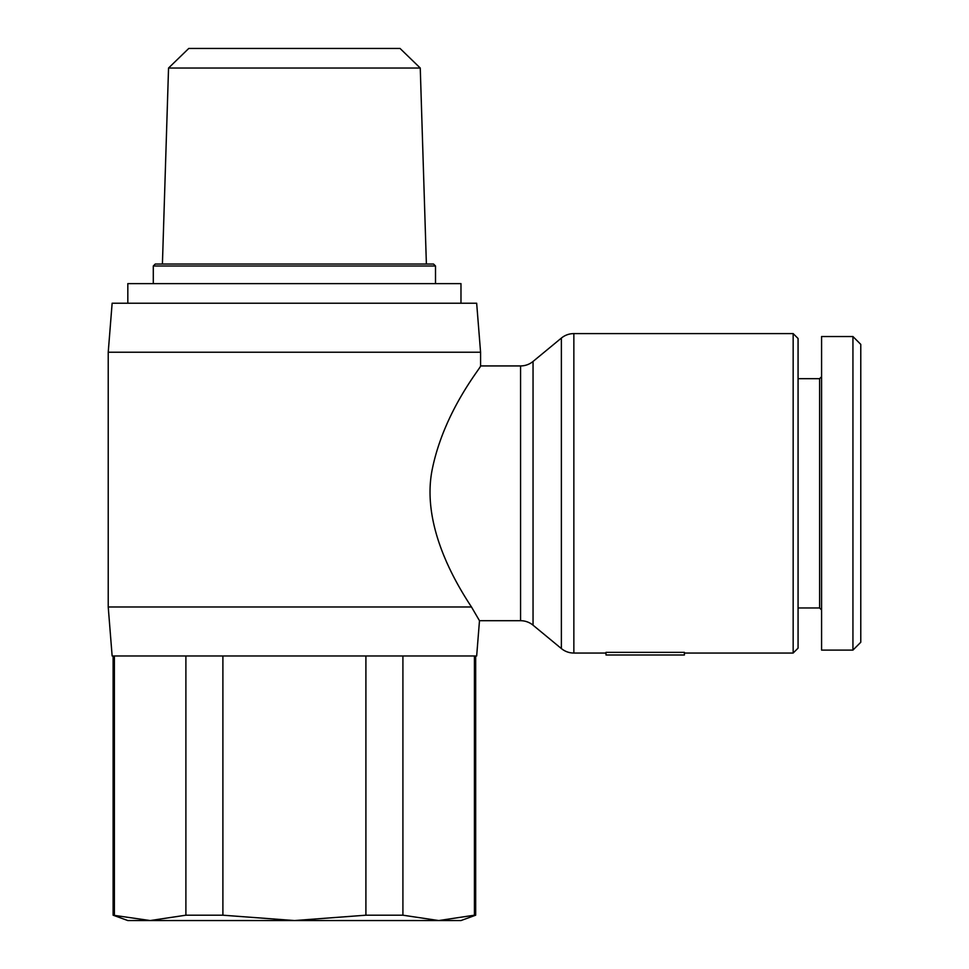 <?xml version="1.0" encoding="UTF-8"?>
<svg xmlns="http://www.w3.org/2000/svg" width="969" height="969" viewBox="0 0 969 969"><rect width="100%" height="100%" fill="white"/><g stroke="black" fill="none" stroke-linecap="round" stroke-linejoin="round"><path stroke-width="1.45" d="M480.576 352.219L480.576 365.931C481.92 366.476 444.819 409.56 432.513 468.039C420.364 524.556 455.842 583.229 471.479 606.982L479.485 620.705L476.663 655.977L112.138 655.977L108.225 606.982L108.225 352.219L112.138 303.224L476.663 303.224L480.576 352.219L108.225 352.219M471.479 606.982L108.225 606.982M606 653.045L573.854 653.045L573.854 333.602L793.163 333.602L793.163 653.045L684.393 653.045M606 652.367L684.393 652.367L684.393 654.996L606 654.996L606 652.367M573.854 333.602A19.598 19.598 0 0 0 561.378 338.072L561.378 648.564A19.598 19.598 0 0 0 573.854 653.045M561.378 648.564L533.047 625.187A19.598 19.598 0 0 0 520.571 620.705L479.485 620.705M480.576 365.931L520.571 365.931A19.598 19.598 0 0 0 533.047 361.449L561.378 338.072M821.579 376.711L819.617 378.673L798.068 378.673M798.068 607.963L819.617 607.963L821.579 609.925M852.938 336.534L821.579 336.534L821.579 650.102L852.938 650.102L860.775 642.265L860.775 344.37L852.938 336.534L852.938 650.102L852.938 493.318M793.163 333.602L798.068 338.496L798.068 648.14L793.163 653.045M460.978 303.224L460.978 283.626L127.823 283.626L127.823 303.224M113.119 915.196L150.134 920.55L127.823 920.55L113.119 915.196L113.119 655.977M114.39 655.977L114.39 915.196M475.682 655.977L475.682 915.196L460.978 920.55L438.666 920.55L474.422 915.196L474.422 655.977M474.422 915.196L475.682 915.196M426.384 264.028L420.255 68.036L400.04 48.45L188.761 48.45L168.545 68.036L162.417 264.028M168.545 68.036L420.255 68.036M435.505 283.626L435.505 265.99L433.543 264.028L155.258 264.028L153.296 265.99L153.296 283.626M153.296 265.99L435.505 265.99M438.666 920.55L150.134 920.55L185.891 915.196L222.894 915.196L294.406 920.55L365.907 915.196L402.91 915.196L438.666 920.55M185.891 915.196L185.891 655.977M402.91 655.977L402.91 915.196M365.907 915.196L365.907 655.977M222.894 655.977L222.894 915.196M819.617 607.963L819.617 378.673M520.571 365.931L520.571 620.705M533.047 625.187L533.047 361.449"/></g></svg>
